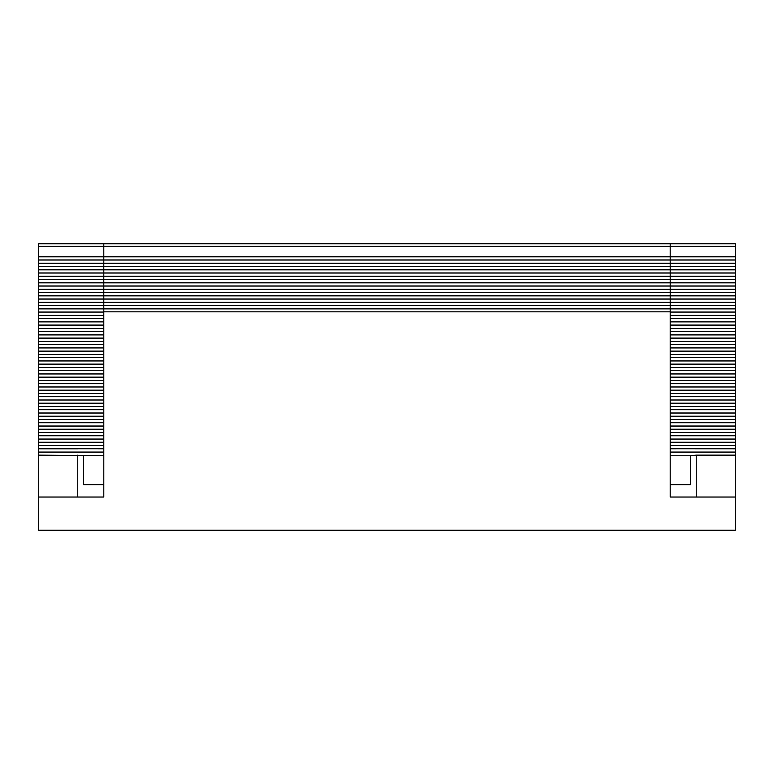 <?xml version="1.0" encoding="UTF-8"?>
<svg xmlns="http://www.w3.org/2000/svg" width="774" height="774" viewBox="0 0 774 774"><rect width="100%" height="100%" fill="white"/><g stroke="black" fill="none" stroke-linecap="round" stroke-linejoin="round"><path stroke-width="1.16" d="M103.803 448.765L38.7 448.736L38.7 243.771L670.197 243.771L670.197 497.024L670.197 484.65L690.456 484.65L690.456 455.77L670.197 455.77M670.197 243.771L735.3 243.771L735.3 448.736L670.197 448.765M735.3 445.563L670.197 445.563M103.803 445.563L38.7 445.563M78.89 448.765L77.758 448.736M103.803 452.074L38.7 452.074L38.7 448.785L77.758 448.785M695.11 448.765L735.3 448.785L735.3 452.074L670.197 452.074M103.803 455.77L38.7 455.141L38.7 452.074M735.3 452.074L735.3 455.141L696.242 455.141L690.456 455.77M103.803 243.771L103.803 246.335L735.3 246.335M735.3 455.141L735.3 530.229L38.7 530.229L38.7 497.024L103.803 497.024L103.803 246.335L38.7 246.335M38.7 256.794L735.3 256.794M38.7 259.996L735.3 259.996M38.7 263.305L735.3 263.305M38.7 266.498L735.3 266.498M38.7 269.816L735.3 269.816M38.7 273.009L735.3 273.009M38.7 276.318L735.3 276.318M38.7 279.52L735.3 279.52M38.7 282.829L735.3 282.829M38.7 286.032L735.3 286.032M38.7 289.341L735.3 289.341M38.7 292.543L735.3 292.543M38.7 295.852L735.3 295.852M38.7 299.045L735.3 299.045M38.7 302.363L735.3 302.363M38.7 305.556L735.3 305.556M38.7 308.865L735.3 308.865M103.803 311.835L670.197 311.835M735.3 497.024L670.197 497.024M103.803 484.65L83.544 484.65L83.544 455.77M38.7 497.024L38.7 455.141M735.3 442.254L670.197 442.254M103.803 442.254L38.7 442.254M735.3 312.067L670.197 312.067M103.803 312.067L38.7 312.067M735.3 315.376L670.197 315.376M103.803 315.376L38.7 315.376M735.3 318.578L670.197 318.578M103.803 318.578L38.7 318.578M735.3 321.887L670.197 321.887M103.803 321.887L38.7 321.887M735.3 325.09L670.197 325.09M103.803 325.09L38.7 325.09M735.3 328.399L670.197 328.399M103.803 328.399L38.7 328.399M735.3 331.591L670.197 331.591M103.803 331.591L38.7 331.591M735.3 334.91L670.197 334.91M103.803 334.91L38.7 334.91M735.3 338.103L670.197 338.103M103.803 338.103L38.7 338.103M735.3 341.411L670.197 341.411M103.803 341.411L38.7 341.411M735.3 344.614L670.197 344.614M103.803 344.614L38.7 344.614M735.3 347.923L670.197 347.923M103.803 347.923L38.7 347.923M735.3 351.125L670.197 351.125M103.803 351.125L38.7 351.125M735.3 354.434L670.197 354.434M103.803 354.434L38.7 354.434M735.3 357.636L670.197 357.636M103.803 357.636L38.7 357.636M735.3 360.945L670.197 360.945M103.803 360.945L38.7 360.945M735.3 364.138L670.197 364.138M103.803 364.138L38.7 364.138M735.3 367.457L670.197 367.457M103.803 367.457L38.7 367.457M735.3 370.649L670.197 370.649M103.803 370.649L38.7 370.649M735.3 373.958L670.197 373.958M103.803 373.958L38.7 373.958M735.3 377.161L670.197 377.161M103.803 377.161L38.7 377.161M735.3 380.469L670.197 380.469M103.803 380.469L38.7 380.469M735.3 383.672L670.197 383.672M103.803 383.672L38.7 383.672M735.3 386.981L670.197 386.981M103.803 386.981L38.7 386.981M735.3 390.173L670.197 390.173M103.803 390.173L38.7 390.173M735.3 393.492L670.197 393.492M103.803 393.492L38.7 393.492M735.3 396.685L670.197 396.685M103.803 396.685L38.7 396.685M735.3 400.003L670.197 400.003M103.803 400.003L38.7 400.003M735.3 403.196L670.197 403.196M103.803 403.196L38.7 403.196M735.3 406.505L670.197 406.505M103.803 406.505L38.7 406.505M735.3 409.707L670.197 409.707M103.803 409.707L38.7 409.707M735.3 413.016L670.197 413.016M103.803 413.016L38.7 413.016M735.3 416.219L670.197 416.219M103.803 416.219L38.7 416.219M735.3 419.527L670.197 419.527M103.803 419.527L38.7 419.527M735.3 422.72L670.197 422.72M103.803 422.72L38.7 422.72M735.3 426.039L670.197 426.039M103.803 426.039L38.7 426.039M735.3 429.231L670.197 429.231M103.803 429.231L38.7 429.231M735.3 432.55L670.197 432.55M103.803 432.55L38.7 432.55M735.3 435.743L670.197 435.743M103.803 435.743L38.7 435.743M735.3 439.052L670.197 439.052M103.803 439.052L38.7 439.052M696.242 497.024L696.242 455.141M77.758 497.024L77.758 455.141"/></g></svg>
